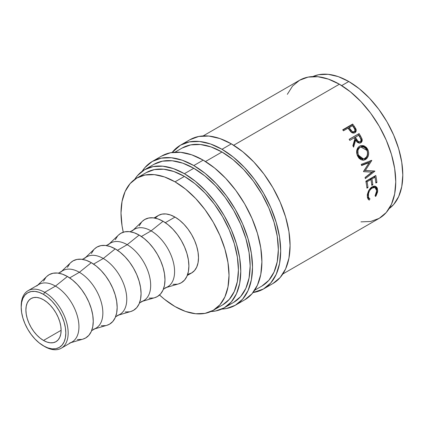 <?xml version="1.0" encoding="UTF-8"?>
<svg xmlns="http://www.w3.org/2000/svg" width="424" height="424" viewBox="0 0 424 424"><rect width="100%" height="100%" fill="white"/><g stroke="black" fill="none" stroke-linecap="round" stroke-linejoin="round"><path stroke-width="0.64" d="M21.205 306.573A33.21 19.175 60 0 1 28.079 290.684A33.21 19.175 60 0 1 44.684 292.327L43.508 294.362A31.551 18.216 60 0 1 65.815 332.999A31.551 18.216 60 0 1 43.508 345.883L44.684 346.562A33.21 19.175 -120 0 0 68.169 332.999A33.21 19.175 -120 0 0 44.684 292.327A33.21 19.175 60 0 1 66.377 321.593A33.21 19.175 60 0 1 61.289 348.205A33.21 19.175 60 0 1 44.684 346.562A33.21 19.175 -120 0 0 44.684 346.562L39.156 342.873L34.969 338.993L31.116 334.382L27.735 329.231L24.958 323.724L22.896 318.079L21.629 312.514L21.2 307.241L21.629 302.46L22.896 298.364L24.958 295.099L27.735 292.799L31.116 291.548L34.969 291.394L39.156 292.343L43.508 294.362L47.859 297.367L52.046 301.252L55.904 305.858L59.286 311.015L62.058 316.521L64.119 322.161L65.391 327.726L65.815 332.999L65.391 337.78L64.119 341.877L62.058 345.141L59.286 347.442L55.904 348.698L52.046 348.851L47.859 347.897L43.508 345.883A31.551 18.216 60 0 1 21.2 307.241A31.551 18.216 60 0 1 43.508 294.362L44.684 292.327L55.465 286.105L44.684 292.327A33.21 19.175 -120 0 0 21.2 305.884L21.2 307.241M189.862 139.756A83.025 47.933 -120 0 1 231.372 143.869L242.825 151.781L253.838 162L263.988 174.126L272.886 187.689L280.19 202.179L285.612 217.03L288.951 231.679L290.08 245.554L288.951 258.126L285.612 268.917L280.19 277.503L272.886 283.561A83.025 47.933 -120 0 0 285.612 217.03A83.025 47.933 -120 0 0 231.372 143.869L221.98 149.29A83.025 47.933 60 0 1 276.22 222.452A83.025 47.933 60 0 1 263.495 288.983A83.025 47.933 60 0 1 253.022 292.544L263.495 288.983L270.793 282.925L276.22 274.339L279.559 263.548L280.688 250.976L279.559 237.101L276.22 222.452L270.793 207.601L263.495 193.116L254.596 179.548L244.447 167.422L233.433 157.209L221.98 149.29L231.372 143.869L219.918 138.558L208.905 136.056L198.755 136.464L189.862 139.756L180.47 145.178A83.025 47.933 60 0 1 221.98 149.29L210.527 143.98L199.513 141.478L189.364 141.886L180.47 145.178A83.025 47.933 60 0 0 172.149 152.465L180.47 145.178M161.682 156.027A83.025 47.933 -120 0 1 203.191 160.139L191.738 154.829L180.73 152.327L170.575 152.73L161.682 156.027L152.29 161.449L144.987 167.507L142.135 171.323A83.025 47.933 60 0 1 152.29 161.449A83.025 47.933 60 0 1 193.8 165.561L203.191 160.139L214.645 168.052L225.658 178.271L235.808 190.392L244.706 203.96L252.01 218.45L257.432 233.301L260.776 247.945L261.899 261.82L260.776 274.397L257.432 285.182L252.01 293.774L244.706 299.832A83.025 47.933 -120 0 0 257.432 233.301A83.025 47.933 -120 0 0 203.191 160.139L193.8 165.561A83.025 47.933 60 0 1 248.04 238.723A83.025 47.933 60 0 1 235.315 305.254A83.025 47.933 60 0 1 221.688 309.107M61.289 348.205L72.069 341.977A33.21 19.175 -120 0 0 77.157 315.366A33.21 19.175 -120 0 0 55.465 286.105A33.21 19.175 60 0 1 77.735 317.47A33.21 19.175 60 0 1 69.6 343.032M70.909 342.65L82.972 339.11A36.533 21.089 -120 0 0 91.913 310.988A36.533 21.089 -120 0 0 67.421 276.49L55.465 286.105L67.421 276.49L62.381 274.153L57.532 273.051L53.069 273.231L49.152 274.678L46.735 276.506M91.632 330.683L95.978 328.176A33.21 19.175 -120 0 0 101.071 301.565A33.21 19.175 -120 0 0 79.373 272.298L69.668 277.9L79.373 272.298A33.21 19.175 60 0 1 101.643 303.664A33.21 19.175 60 0 1 93.513 329.231M94.822 328.844L106.88 325.309A36.533 21.089 -120 0 0 115.826 297.187A36.533 21.089 -120 0 0 91.33 262.684L79.373 272.298L91.33 262.684L86.289 260.347L81.445 259.25L76.977 259.424L73.066 260.877L70.644 262.705M115.545 316.882L119.891 314.37A33.21 19.175 -120 0 0 124.979 287.758A33.21 19.175 -120 0 0 103.286 258.492L93.577 264.099L103.286 258.492A33.21 19.175 60 0 1 125.552 289.857A33.21 19.175 60 0 1 117.422 315.424M118.731 315.043L130.788 311.502A36.533 21.089 -120 0 0 139.734 283.38A36.533 21.089 -120 0 0 115.238 248.883L103.286 258.492L115.238 248.883L110.198 246.545L105.353 245.443L100.886 245.623L96.974 247.07L94.552 248.899M139.454 303.075L143.8 300.568A33.21 19.175 -120 0 0 148.888 273.957A33.21 19.175 -120 0 0 127.195 244.69L117.49 250.293L127.195 244.69A33.21 19.175 60 0 1 149.46 276.056A33.21 19.175 60 0 1 141.33 301.618M142.639 301.236L154.702 297.701A36.533 21.089 -120 0 0 163.643 269.579A36.533 21.089 -120 0 0 139.152 235.076L127.195 244.69L139.152 235.076L134.111 232.739L129.262 231.642L124.799 231.817L120.882 233.269L118.466 235.092M163.362 289.269L167.708 286.762A33.21 19.175 -120 0 0 172.801 260.151A33.21 19.175 -120 0 0 151.103 230.884L141.399 236.486L151.103 230.884A33.21 19.175 60 0 1 173.374 262.249A33.21 19.175 60 0 1 165.243 287.816M166.553 287.43L178.61 283.894A36.533 21.089 -120 0 0 187.556 255.773A36.533 21.089 -120 0 0 163.06 221.27L151.103 230.884L163.06 221.27L158.019 218.938L153.175 217.835L148.707 218.016L144.796 219.462L142.374 221.291M188.06 274.275L191.622 272.961A33.21 19.175 -120 0 0 196.709 246.344A33.21 19.175 -120 0 0 175.017 217.083L165.307 222.685L175.017 217.083L170.432 214.957L166.028 213.956L161.968 214.12L158.412 215.434L155.486 217.862M146.216 172.626A76.384 44.101 -120 0 1 184.408 176.405L194.945 183.687L205.078 193.09L214.417 204.241L222.6 216.722L229.315 230.052L234.308 243.715L237.382 257.193L238.421 269.956L237.382 281.525L234.308 291.452L229.315 299.349L222.6 304.925A76.384 44.101 -120 0 0 234.308 243.715A76.384 44.101 -120 0 0 184.408 176.405L175.017 181.832A76.384 44.101 60 0 1 224.916 249.142A76.384 44.101 60 0 1 213.203 310.347A76.384 44.101 60 0 1 175.017 306.563A76.384 44.101 60 0 1 159.525 295.003L164.475 299.28L175.017 306.563L185.553 311.449L195.681 313.749L205.02 313.378L213.208 310.347L219.924 304.776L224.916 296.874L227.985 286.947L229.024 275.383L227.985 262.615L224.916 249.142L219.924 235.474L213.208 222.144L205.02 209.668L195.681 198.512L185.553 189.115L175.017 181.832L184.408 176.405L173.872 171.524L163.738 169.224L154.4 169.595L146.216 172.626L136.825 178.048A76.384 44.101 60 0 1 175.017 181.832L164.475 176.946L154.347 174.646L145.008 175.017L136.825 178.048A76.384 44.101 60 0 0 123.273 232.209L122.043 225.78L121.004 213.012L122.043 201.448L125.112 191.521L130.104 183.619L136.825 178.048M348.788 81.503L341.696 85.595L348.788 81.503L338.251 76.617L328.118 74.317L318.784 74.688L312.864 76.558A76.384 44.101 -120 0 1 348.788 81.503A76.384 44.101 -120 0 1 398.072 146.805A76.384 44.101 -120 0 1 389.121 208.635L393.7 204.448L398.687 196.545L401.761 186.618L402.8 175.054L401.761 162.286L398.687 148.813L393.7 135.15L386.98 121.821L378.796 109.339L369.458 98.183L359.324 88.786L348.788 81.503M43.508 340.456A24.91 14.379 60 0 1 27.237 318.509A24.91 14.379 60 0 1 31.053 298.549A24.91 14.379 60 0 1 43.508 299.784A24.91 14.379 60 0 1 59.779 321.731A24.91 14.379 60 0 1 55.963 341.691A24.91 14.379 60 0 1 43.508 340.456L61.12 330.291L43.508 340.456L46.947 342.051L50.249 342.799L53.291 342.682L55.963 341.691L58.152 339.873L59.779 337.297L60.78 334.059L61.12 330.291L60.78 326.125L59.779 321.731L58.152 317.279L55.963 312.933L53.291 308.863L50.249 305.222L46.947 302.158L43.508 299.784L40.073 298.189L36.771 297.441L33.724 297.563L31.053 298.549L28.864 300.367L27.237 302.943L26.235 306.181L25.896 309.955L26.235 314.115L27.237 318.509L28.864 322.966L31.053 327.312L33.724 331.382L36.771 335.018L40.073 338.082L43.508 340.456M153.949 164.327L162.487 161.162L172.234 160.776L182.808 163.176L193.8 168.275L204.797 175.87L215.371 185.68L225.112 197.319L233.651 210.341L240.662 224.248L245.872 238.511L249.079 252.566L250.16 265.89L249.079 277.959L245.872 288.315L240.662 296.561L233.651 302.376A79.707 46.02 -120 0 0 245.872 238.511A79.707 46.02 -120 0 0 193.8 168.275L184.408 173.697A79.707 46.02 60 0 1 236.475 243.933A79.707 46.02 60 0 1 224.259 307.798A79.707 46.02 60 0 1 210.94 311.507L215.721 310.962L224.259 307.798L231.271 301.983L236.475 293.742L239.682 283.386L240.768 271.312L239.682 257.993L236.475 243.933L231.271 229.676L224.259 215.763L215.721 202.741L205.974 191.102L195.4 181.292L184.408 173.697L193.8 168.275A79.707 46.02 -120 0 0 153.949 164.327L144.558 169.748A79.707 46.02 60 0 1 184.408 173.697L173.411 168.598L162.837 166.197L153.096 166.584L144.558 169.748A79.707 46.02 60 0 0 134.684 179.426L137.546 175.562L144.558 169.748M182.129 148.056L190.668 144.891L200.414 144.505L210.988 146.905L221.98 152.004L232.977 159.599L243.546 169.409L253.292 181.048L261.831 194.07L268.843 207.983L274.047 222.24L277.259 236.301L278.34 249.619L277.259 261.693L274.047 272.049L268.843 280.291L261.831 286.11A79.707 46.02 -120 0 0 274.047 222.24A79.707 46.02 -120 0 0 221.98 152.004L205.497 161.518L221.98 152.004A79.707 46.02 -120 0 0 182.129 148.056L174.969 152.19M360.962 221.869L370.709 221.482L379.247 218.318A79.707 46.02 -120 0 0 391.463 154.453A79.707 46.02 -120 0 0 339.396 84.212L233.677 145.252L339.396 84.212A79.707 46.02 -120 0 0 299.545 80.269L292.534 86.083L287.329 94.324M354.957 129.129L353.579 126.977A78.043 45.061 -120 0 0 352.015 124.81A78.043 45.061 60 0 1 353.579 126.977L354.268 126.278L353.579 126.977L355.201 129.627L355.927 128.986L354.268 126.278A79.707 46.02 -120 0 0 352.673 124.068L352.015 124.81L342.921 130.062L352.015 124.81L352.673 124.068L342.73 129.802L352.673 124.068A79.707 46.02 60 0 1 354.268 126.278L356.202 130.094L355.641 132.06L354.644 132.807L352.853 133.014L351.777 132.569L348.634 128.97A79.707 46.02 -120 0 0 348.056 128.165L343.466 130.815A79.707 46.02 -120 0 0 342.73 129.802A79.707 46.02 -120 0 1 343.466 130.815L348.056 128.165A79.707 46.02 -120 0 1 348.634 128.97L350.823 131.8C352.185 133.109 353.536 133.401 354.883 132.68L355.275 132.415M349.143 139.316L359.08 133.576A79.707 46.02 60 0 1 360.527 135.987L362.064 139.141L361.873 141.674L360.803 142.777L359.404 143.142L357.257 142.114L355.699 139.973L353.6 147.144A79.707 46.02 -120 0 0 352.869 145.766L354.909 138.627A79.707 46.02 -120 0 0 354.385 137.747L349.795 140.397A79.707 46.02 -120 0 0 349.143 139.316A79.707 46.02 -120 0 1 349.795 140.397L354.385 137.747A79.707 46.02 -120 0 1 354.909 138.627L352.869 145.766A79.707 46.02 -120 0 1 353.6 147.144L355.699 139.973C356.997 142.586 358.699 143.519 360.803 142.777C362.101 141.939 362.488 140.625 361.974 138.834L360.527 135.987L359.711 136.486L361.121 139.273L361.974 138.834L361.121 139.273C361.614 141.028 361.216 142.326 359.918 143.164L360.803 142.777L359.918 143.164L361.041 141.976L361.338 140.439L359.711 136.486L360.527 135.987A79.707 46.02 -120 0 0 359.08 133.576L349.143 139.316M367.587 149.084L368.657 152.534L368.424 155.401L367.301 157.876L366.447 158.82L364.937 159.8L363.283 160.214L361.01 159.726L358.98 158.216L357.496 155.857L356.701 153.101L356.801 150.287L357.761 147.859L358.556 146.927L360.601 145.739L362.971 145.596L364.174 145.936L366.341 147.404L367.587 149.084M371.938 172.139L363.564 171.667A79.707 46.02 -120 0 0 363.49 171.413L369.203 162.625L361.619 165.54A79.707 46.02 -120 0 0 361.211 164.38L371.742 160.336A79.707 46.02 60 0 1 371.8 160.5L365.308 170.501L374.848 171.042A79.707 46.02 60 0 1 374.89 171.206L365.329 178.626A79.707 46.02 -120 0 0 365.075 177.486L371.938 172.139L363.543 171.593L371.938 172.139L365.075 177.486A79.707 46.02 -120 0 1 365.329 178.626L374.89 171.206L373.772 170.967L374.89 171.206A79.707 46.02 -120 0 0 374.848 171.042L364.216 170.379L365.308 170.501L371.8 160.5L371.334 160.495L371.8 160.5A79.707 46.02 -120 0 0 371.742 160.336L361.211 164.38A79.707 46.02 -120 0 1 361.619 165.54L369.203 162.625L363.49 171.413A79.707 46.02 -120 0 1 363.564 171.667L371.938 172.139M365.864 181.207L375.807 175.467A79.707 46.02 60 0 1 376.904 182.447L375.887 183.036A79.707 46.02 -120 0 0 374.996 177.179L371.938 178.944A79.707 46.02 60 0 1 372.829 184.8L371.806 185.389A79.707 46.02 -120 0 0 370.921 179.532L367.094 181.737A79.707 46.02 60 0 1 367.984 187.599L366.961 188.187A79.707 46.02 -120 0 0 365.864 181.207A79.707 46.02 -120 0 1 366.961 188.187L367.984 187.599A79.707 46.02 -120 0 0 367.094 181.737L370.921 179.532L369.776 179.182L365.954 181.387L367.094 181.737L365.954 181.387A78.043 45.061 60 0 1 366.728 186.374A78.043 45.061 -120 0 0 365.954 181.387L369.776 179.182L370.921 179.532A79.707 46.02 -120 0 1 371.806 185.389L372.829 184.8A79.707 46.02 -120 0 0 371.938 178.944L374.996 177.179L373.857 176.829L370.799 178.594L371.938 178.944L370.799 178.594A78.043 45.061 60 0 1 371.572 183.576A78.043 45.061 -120 0 0 370.799 178.594L373.857 176.829L374.996 177.179A79.707 46.02 -120 0 1 375.887 183.036L376.904 182.447L375.754 181.981L376.904 182.447A79.707 46.02 -120 0 0 375.807 175.467L365.864 181.207M376.13 195.713L375.632 196.439L375.065 195.899L376.65 192.024L376.353 188.982L374.673 187.466L373.056 187.567L370.565 189.321L369.283 191.314L368.509 193.561L368.435 196.821L368.758 197.743L369.966 198.845L369.341 200.07L368.477 199.619L367.438 197.674L367.438 194.16L368.562 190.789L370.311 188.298L373.21 186.359L374.238 186.141L376.056 186.597L377.302 188.044L377.646 191.77L376.13 195.713M282.85 273.973L379.247 218.318L386.259 212.504L391.463 204.257L394.67 193.901L395.756 181.832L394.67 168.508L391.463 154.447L386.259 140.19L379.247 126.283L370.709 113.261L360.962 101.622L350.388 91.812L339.396 84.212L328.399 79.118L317.83 76.718L308.084 77.104L299.545 80.269L203.149 135.918M187.276 275.468L191.622 272.961L194.542 270.533L196.709 267.099L198.045 262.785L198.496 257.755L198.045 252.206L196.709 246.344L194.542 240.403L191.622 234.61L188.06 229.183L184 224.333L179.596 220.247L175.017 217.083A33.21 19.175 -120 0 0 158.412 215.434L154.066 217.947M141.579 222.128L139.194 225.907M172.944 284.366L177.412 284.186M178.531 283.916L181.324 282.734L184.535 280.073L186.926 276.294L188.394 271.546L188.892 266.012L188.394 259.907L186.926 253.462L184.535 246.927L181.324 240.551L177.412 234.583L172.944 229.252L168.1 224.752L163.06 221.27A36.533 21.089 -120 0 0 142.432 221.233L133.343 229.909M132.352 230.852A33.21 19.175 60 0 1 151.103 230.884A33.21 19.175 -120 0 0 134.498 229.241L130.152 231.748M117.671 235.929L115.286 239.708M149.036 298.167L153.499 297.993M154.622 297.722L157.415 296.54L160.627 293.874L163.012 290.096L164.486 285.352L164.978 279.819L164.486 273.713L163.012 267.268L160.627 260.733L157.415 254.358L153.499 248.39L149.036 243.053L144.187 238.558L139.152 235.076A36.533 21.089 -120 0 0 118.524 235.039L109.429 243.715M108.443 244.653A33.21 19.175 60 0 1 127.195 244.69A33.21 19.175 -120 0 0 110.59 243.047L106.244 245.554M93.762 249.736L91.372 253.515M125.122 311.974L129.59 311.794M130.714 311.529L133.507 310.347L136.719 307.681L139.104 303.902L140.572 299.153L141.07 293.62L140.572 287.514L139.104 281.07L136.719 274.535L133.507 268.164L129.59 262.191L125.122 256.859L120.278 252.365L115.238 248.883A36.533 21.089 -120 0 0 94.616 248.84L85.521 257.516M84.535 258.46A33.21 19.175 60 0 1 103.286 258.492A33.21 19.175 -120 0 0 86.682 256.849L82.335 259.361M69.849 263.543L67.464 267.321M101.214 325.775L105.682 325.6M106.8 325.33L109.593 324.148L112.805 321.482L115.196 317.703L116.664 312.96L117.162 307.426L116.664 301.321L115.196 294.876L112.805 288.341L109.593 281.965L105.682 275.998L101.214 270.66L96.37 266.166L91.33 262.684A36.533 21.089 -120 0 0 70.702 262.647L61.613 271.323M60.621 272.266A33.21 19.175 60 0 1 79.373 272.298A33.21 19.175 -120 0 0 62.768 270.655L58.422 273.162M45.94 277.344L43.555 281.123M77.306 339.582L81.768 339.401M82.892 339.136L85.685 337.954L88.897 335.289L91.282 331.51L92.755 326.761L93.248 321.228L92.755 315.122L91.282 308.683L88.897 302.148L85.685 295.772L81.768 289.804L77.306 284.467L72.456 279.973L67.421 276.49A36.533 21.089 -120 0 0 46.794 276.453L37.699 285.129M36.713 286.067A33.21 19.175 60 0 1 55.465 286.105A33.21 19.175 -120 0 0 38.86 284.456L28.079 290.684M369.966 198.845C368.912 198.421 368.361 197.372 368.313 195.703L367.142 195.067L368.313 195.703C368.324 192.427 369.617 189.846 372.203 187.964L371.032 187.434L372.203 187.964L375.076 187.609L376.724 190.774L375.065 195.899L375.632 196.439L377.747 190.254L375.706 186.406L372.166 186.841L368.763 190.418L367.295 196.301L368.716 199.794L369.341 200.07L369.966 198.845L369.564 198.633M375.076 187.609L373.942 187.074L371.779 187.079M367.295 196.296L368.387 197.918L369.59 198.649M368.79 198.119L368.17 199.328L369.341 200.07L368.17 199.328L368.79 198.119L367.587 197.059L367.264 196.158M375.129 186.21L376.57 189.613L377.747 190.254L376.57 189.618L376.13 187.461L374.89 186.051M371.461 187.212L372.728 186.862L374.191 187.212M371.673 184.334L372.829 184.8L371.673 184.334M366.829 187.132L367.984 187.599L366.829 187.132M374.837 176.024A78.043 45.061 60 0 1 375.648 181.223A78.043 45.061 -120 0 0 374.837 176.024M368.149 162.604L369.203 162.625L368.149 162.604L361.492 165.18L368.149 162.604M373.756 170.978L365.112 177.651L373.756 170.978M370.746 160.484L364.216 170.379L370.746 160.484M365.462 159.535L362.854 160.208L365.462 159.535C368.589 157.288 369.405 154.018 367.899 149.72L364.576 146.116L360.294 145.845L359.52 146.216C356.573 148.442 355.895 151.654 357.496 155.857L363.394 160.203L365.462 159.535M360.278 145.941L363.914 146.55L366.93 149.932L367.899 149.72L366.93 149.932C368.398 154.14 367.566 157.362 364.433 159.599L366.294 157.935M366.935 156.848L367.666 152.688L366.622 149.301L365.398 147.663L363.246 146.238L360.84 145.867M362.202 159.021L360.342 158.613L358.72 157.331L357.13 154.352L356.971 150.965L357.745 148.994L359.605 147.435M360.829 146.996L359.176 147.658C356.796 149.471 356.245 152.062 357.522 155.428L358.492 155.221C357.178 151.787 357.713 149.158 360.087 147.335L360.829 146.996L366.903 150.366C368.138 153.854 367.513 156.53 365.022 158.385L363.437 158.91L358.492 155.221L357.522 155.428L362.398 159.005L363.442 158.91M354.867 140.45L355.699 139.973L354.867 140.45L353.123 146.238L354.867 140.45M360.437 142.957L360.803 142.777M349.18 139.385L358.291 134.127A78.043 45.061 60 0 1 359.711 136.486A78.043 45.061 -120 0 0 358.291 134.127L349.18 139.385M359.107 142.188L357.315 141.817L354.602 137.683L355.863 139.862C356.695 141.738 357.856 142.475 359.34 142.077L360.071 141.733M360.209 141.664C358.699 142.035 357.527 141.277 356.695 139.385L358.174 141.383L359.202 141.855L360.209 141.664L360.866 140.89L361.004 139.761L360.056 137.514C361.248 139.167 361.301 140.556 360.209 141.664L360.061 141.738M356.695 139.385L355.863 139.862L356.695 139.385L355.402 137.159L354.602 137.683L358.72 135.245L355.402 137.159L356.695 139.385M360.056 137.514A79.707 46.02 -120 0 0 358.72 135.245A79.707 46.02 -120 0 1 360.056 137.514M354.883 132.68C356.165 131.912 356.515 130.677 355.927 128.986L355.201 129.627L354.851 132.701M355.201 129.627L355.354 131.774L354.533 132.998M353.446 132.246L352.439 132.463L351.364 132.071L348.401 128.297L349.763 130.258C350.712 132.002 351.941 132.659 353.446 132.246L354.194 131.626C352.678 132.05 351.438 131.366 350.463 129.58L349.763 130.258L350.463 129.58L349.074 127.576L348.401 128.297L352.386 125.663L349.074 127.576L352.095 131.429L353.176 131.838L354.194 131.626L353.446 132.246L354.422 131.467M353.865 127.741A79.707 46.02 -120 0 0 352.386 125.663A79.707 46.02 -120 0 1 353.865 127.741C355.164 129.278 355.27 130.571 354.194 131.626L354.83 130.889L354.941 129.834L353.865 127.741M354.459 131.435L354.194 131.626M360.517 147.117L358.662 148.681L357.904 150.679L358.089 154.124L359.706 157.166L361.349 158.491L364.142 158.767L366.5 157.023L367.37 154.988L367.502 152.651L367.12 150.918L365.636 148.458L363.887 147.192L361.921 146.789L360.517 147.117M152.29 161.449L161.184 158.157L171.333 157.749L182.347 160.251L193.8 165.561L205.253 173.474L216.267 183.693L226.416 195.814L235.315 209.382L242.613 223.872L248.04 238.723L251.379 253.367L252.508 267.247L251.379 279.819L248.04 290.61L242.613 299.196L235.315 305.254L226.416 308.545L221.683 309.107M272.886 283.561L263.495 288.983M244.706 299.832L235.315 305.254M222.6 304.925L213.203 310.347M233.651 302.376L224.259 307.798M261.831 286.11L254.67 290.244"/></g></svg>
